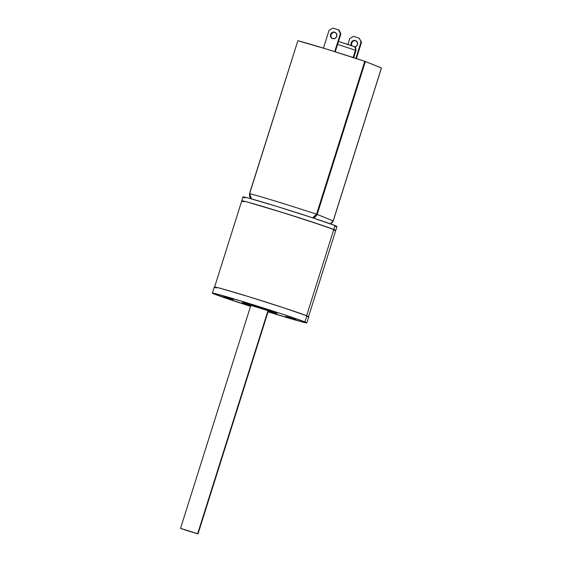 <?xml version="1.0" encoding="UTF-8"?>
<svg xmlns="http://www.w3.org/2000/svg" width="562" height="562" viewBox="0 0 562 562"><rect width="100%" height="100%" fill="white"/><g stroke="black" fill="none" stroke-linecap="round" stroke-linejoin="round"><path stroke-width="0.84" d="M295.556 319.56L286.114 316.532M233.328 299.504L223.887 296.476M274.249 311.896L259.033 307.021M180.571 528.371L198.021 533.893L180.571 528.371L197.662 533.71L268.004 310.638L250.919 305.292M242.348 302.567A18.223 0.429 17.5 0 1 258.148 307.154A18.223 0.429 17.5 0 1 276.279 313.182L276.293 313.125A18.223 0.429 -162.5 0 0 258.162 307.091A18.223 0.429 -162.5 0 0 242.37 302.511M268.039 311.84A49.505 1.159 -162.5 0 0 304.899 321.921A49.505 1.159 -162.5 0 1 306.838 322.883A49.505 1.159 -162.5 0 1 268.039 311.84L301.113 321.654L306.578 322.918L304.899 321.921A49.505 1.159 17.5 0 0 246.233 302.616A49.505 1.159 17.5 0 0 214.354 294.081A49.505 1.159 -162.5 0 0 250.54 306.325L214.354 294.081C208.621 291.945 212.907 292.38 246.233 302.616C279.925 312.992 302.806 320.902 304.899 321.921L282.166 314.039L246.233 302.616L218.147 294.348L212.675 293.076L214.354 294.081L212.415 293.111L214.34 287.006M306.838 322.883L308.763 316.778L306.824 315.816L304.899 321.921L306.824 315.816C304.73 314.797 281.85 306.887 248.158 296.511C214.832 286.276 210.546 285.84 216.279 287.976L214.6 286.971L220.072 288.243L248.158 296.511L284.091 307.934L306.824 315.816A49.505 1.159 -162.5 0 0 248.158 296.511A49.505 1.159 -162.5 0 0 216.279 287.976M306.606 315.725L333.793 229.507L311.172 221.667L275.415 210.3L247.47 202.074L242.025 200.81L243.697 201.807C237.986 199.679 242.257 200.121 275.415 210.3C308.938 220.627 331.699 228.502 333.793 229.507L335.718 230.469L333.793 229.507L306.606 315.725L333.793 229.507C331.699 228.502 308.938 220.627 275.415 210.3C242.257 200.121 237.986 199.679 243.697 201.807L242.025 200.81L247.47 202.074L284.463 213.103L325.265 226.402L335.528 230.287L333.603 230.153L335.465 230.504L333.793 229.507L335.029 225.58C332.943 224.568 310.182 216.693 276.659 206.366C243.494 196.187 239.229 195.745 244.941 197.873L243.269 196.876L248.706 198.14L276.659 206.366L312.416 217.733L335.029 225.58A49.259 1.152 -162.5 0 0 276.659 206.366A49.259 1.152 -162.5 0 0 244.941 197.873M242.32 302.588L258.042 307.056L276.911 313.491M250.61 306.086L244.997 304.098L250.722 305.735L245.453 304.281L250.617 306.072M251.312 305.833L243.009 302.693L261.435 308.187L276.279 313.182L267.702 311.004M268.334 310.821L250.898 305.335M306.641 316.462L308.503 316.813L306.824 315.816L304.899 321.921M242.946 302.932A18.223 0.429 17.5 0 0 250.75 305.651A18.223 0.429 17.5 0 1 242.946 302.932A18.223 0.429 17.5 0 1 254.677 306.072A18.223 0.429 17.5 0 1 276.279 313.182L276.293 313.125A18.223 0.429 17.5 0 1 277.01 313.477A18.223 0.429 17.5 0 1 276.954 313.498A18.223 0.429 17.5 0 0 276.293 313.125A18.223 0.429 -162.5 0 0 256.581 306.599A18.223 0.429 -162.5 0 0 242.285 302.56M276.869 313.547A18.223 0.429 17.5 0 1 268.25 311.165A18.223 0.429 17.5 0 0 276.279 313.182L276.293 313.125M198.021 533.893L268.362 310.814L268.004 310.638L197.662 533.71L198 533.9L184.722 529.889L197.662 533.71L268.004 310.638L251.221 305.475M258.738 306.957L273.982 311.727M223.704 296.441L233.167 299.398M285.932 316.497L295.387 319.455M259.201 307.112L273.539 311.566M273.778 311.748L259.454 307.266M262.84 308.334L270.722 310.758L262.854 308.285M250.645 305.995L249.191 305.503L250.666 305.925M250.673 305.897L249.078 305.356L250.694 305.833M249.078 305.356L250.49 305.763L249.078 305.356M243.149 201.582A49.259 1.152 17.5 0 1 276.42 210.61A49.259 1.152 17.5 0 1 333.793 229.507A49.259 1.152 17.5 0 1 334.165 230.28A49.259 1.152 -162.5 0 0 333.793 229.507A49.259 1.152 -162.5 0 0 276.42 210.61A49.259 1.152 -162.5 0 0 243.149 201.582L241.765 200.845L243.009 196.911M354.559 47.06L356.786 45.831L357.411 44.665A3.386 3.239 111.9 0 1 354.819 47.018A3.386 3.239 111.9 0 0 357.411 44.665L357.221 42.101L355.332 40.485L352.845 40.759L351.215 42.761L351.721 42.965A3.386 3.239 -68.1 0 0 352.093 45.852A3.386 3.239 -68.1 0 1 351.721 42.965L353.343 40.956L354.573 40.569M351.615 45.684A3.386 3.239 111.9 0 1 351.215 42.761L351.615 45.684A3.386 3.239 111.9 0 1 351.215 42.761L351.721 42.965A3.386 3.239 111.9 0 1 355.823 40.682A3.386 3.239 111.9 0 0 351.721 42.965L351.215 42.761A3.386 3.239 -68.1 0 1 355.577 40.569L356.076 40.773M330.561 34.458L331.06 34.661L330.561 34.458A3.386 3.239 -68.1 0 1 334.671 32.182A3.386 3.239 -68.1 0 1 336.75 36.361A3.386 3.239 111.9 0 1 332.641 38.638A3.386 3.239 111.9 0 1 330.561 34.458A3.386 3.239 -68.1 0 1 334.917 32.266A3.386 3.239 -68.1 0 1 336.75 36.361A3.386 3.239 111.9 0 1 332.444 38.574A3.386 3.239 111.9 0 1 330.561 34.458L331.06 34.661A3.386 3.239 -68.1 0 0 332.648 38.638L335.128 38.364L336.75 36.361L336.568 33.797L334.671 32.182L332.184 32.456L330.561 34.458L330.744 37.022L332.641 38.638A3.386 3.239 -68.1 0 1 331.06 34.661L332.683 32.652L333.912 32.266M337.565 44.377L355.416 50.236A3.126 2.993 -68.1 0 0 353.723 46.456C355.043 47.707 355.767 45.929 355.985 50.517L355.416 50.236L353.02 57.844L355.416 50.236L337.565 44.377L355.416 50.236A3.126 2.993 -68.1 0 0 353.744 46.463M352.697 46.07L338.486 41.469L353.723 46.456A3.126 2.993 -68.1 0 0 353.498 46.372L338.486 41.469M312.437 217.796L314.53 217.101L316.554 214.206L317.158 214.417L365.37 61.504L381.415 67.953L333.203 220.866L317.158 214.417L365.37 61.504L364.766 61.293A47.714 1.117 -162.5 0 0 297.867 40.717L249.654 193.63A47.714 1.117 17.5 0 1 316.554 214.206L364.766 61.293A47.714 1.117 -162.5 0 0 297.867 40.717L249.654 193.63A47.714 1.117 17.5 0 1 316.554 214.206L364.766 61.293L326.698 49.147L297.867 40.717L249.528 193.609L250.006 197.255L251.938 199.194M381.472 67.981L333.259 220.894L381.472 67.981M312.781 217.852L317.158 214.417L365.37 61.504L381.415 67.953L333.203 220.866L317.158 214.417L314.966 217.248L312.563 217.838M381.408 67.974L364.766 61.293L316.554 214.206L312.62 217.796M251.453 198.892L249.654 193.63L249.577 196.489L251.404 198.878M297.867 40.717L249.654 193.63A47.714 1.117 17.5 0 1 316.554 214.206L333.203 220.866L330.344 223.824L332.29 222.489L333.196 220.887M249.472 194.487L249.654 193.63L251.418 198.885M338.092 41.349L342.139 42.6M344.26 43.267L351.531 45.655M334.72 51.634L340.382 33.664L334.72 51.634L340.382 33.664L340.881 33.868L335.233 51.795L340.881 33.868L338.464 29.807L340.881 33.868L338.464 29.807L340.881 33.868L335.233 51.795M323.459 48.156L329.121 30.2L332.922 28.1L329.121 30.2L323.459 48.156L329.121 30.2L332.922 28.1L338.464 29.807L340.382 33.664M338.464 29.807L332.922 28.1L338.963 30.004L340.881 33.868M356.378 58.539L361.542 42.171L356.378 58.539L361.542 42.171L359.118 38.111L361.043 41.967L355.872 58.371L361.043 41.967L361.542 42.171L359.118 38.111L361.542 42.171L359.118 38.111L361.043 41.967L355.872 58.371M347.906 44.44L349.782 38.504L353.582 36.404L349.782 38.504L347.906 44.44L349.782 38.504L353.582 36.404L359.118 38.111M331.06 34.661A3.386 3.239 111.9 0 1 335.163 32.378A3.386 3.239 111.9 0 0 331.06 34.661M351.215 42.761A3.386 3.239 -68.1 0 1 355.332 40.485A3.386 3.239 -68.1 0 1 357.411 44.665A3.386 3.239 -68.1 0 0 355.577 40.569M335.029 225.58A49.259 1.152 -162.5 0 1 334.833 226.212L336.701 226.57L335.029 225.58L333.793 229.507L335.029 225.58L336.961 226.535L308.531 316.708M251.102 305.847L245.313 304.161M197.662 533.71L180.887 528.554M214.354 294.081A49.505 1.159 -162.5 0 0 250.54 306.325M306.627 316.455A49.505 1.159 -162.5 0 0 306.824 315.816M245.727 304.407L251.102 305.861M353.133 57.486L355.416 50.236A3.126 2.993 -68.1 0 0 353.498 46.372M365.37 61.504L364.766 61.293M316.16 215.169L316.554 214.206L317.158 214.417L316.856 215.176M314.439 217.164L314.088 217.375M332.873 221.646L333.203 220.866M249.591 193.637L249.43 194.312M361.043 41.967L361.542 42.171M180.528 528.378L250.863 305.299M214.579 287.084L241.765 200.845M332.395 38.553L332.894 38.75M333.259 220.894L332.304 222.566L330.393 223.845M355.985 50.517L353.73 57.675M334.917 32.266L335.416 32.47"/></g></svg>
